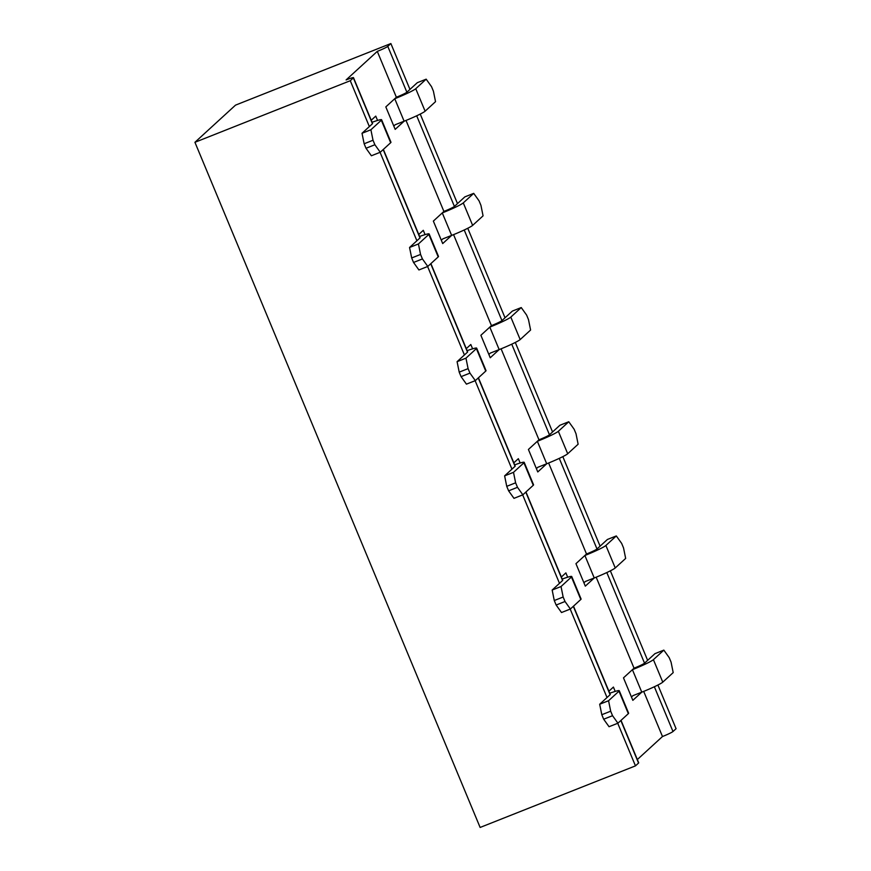 <?xml version="1.0" encoding="UTF-8"?>
<svg xmlns="http://www.w3.org/2000/svg" width="871" height="871" viewBox="0 0 871 871"><rect width="100%" height="100%" fill="white"/><g stroke="black" fill="none" stroke-linecap="round" stroke-linejoin="round"><path stroke-width="1.31" d="M657.899 685.031L676.07 728.7L672.989 731.52A9.766 0.762 157.4 0 1 662.483 736.528L643.691 691.389M387.791 46.37A9.766 0.762 157.4 0 1 377.285 51.378L346.103 79.925A9.766 0.762 157.4 0 1 353.495 77.661A9.766 0.762 157.4 0 1 353.354 77.889L350.273 80.72L194.93 142.3L235.529 105.13L390.872 43.55L387.791 46.37L406.877 92.228A9.766 0.762 157.4 0 1 396.37 97.236L377.285 51.378M473.704 193.362L463.285 202.899L472.637 225.382L483.067 215.845L480.944 205.371L479.072 200.874L473.704 193.362L464.831 196.89L454.412 206.427A9.766 0.762 157.4 0 1 443.905 211.424L406.028 120.427M521.239 307.561L510.82 317.098L520.172 339.57L530.591 330.033L528.479 319.559L526.607 315.062L521.239 307.561L512.366 311.078L501.946 320.615A9.766 0.762 157.4 0 1 491.44 325.623L453.562 234.626M568.774 421.749L558.355 431.287L567.707 453.758L578.126 444.221L576.014 433.747L574.141 429.251L568.774 421.749L559.89 425.266L549.47 434.803A9.766 0.762 157.4 0 1 538.975 439.811L501.097 348.814M616.309 535.937L605.889 545.475L615.242 567.957L625.661 558.42L623.538 547.935L621.676 543.439L616.309 535.937L607.425 539.454L597.005 548.991A9.766 0.762 157.4 0 1 586.51 554L548.632 463.002M663.833 650.125L653.413 659.663L662.777 682.145L673.196 672.608L671.073 662.134L669.2 657.638L663.833 650.125L654.959 653.653L644.54 663.19A9.766 0.762 157.4 0 1 634.044 668.188L596.167 577.19M377.546 120.438L375.749 116.115L371.231 120.252M425.081 234.637L423.284 230.314L418.766 234.451M472.615 348.825L470.808 344.502L466.29 348.64M520.15 463.013L518.343 458.69L513.825 462.828M567.674 577.212L565.878 572.878L561.36 577.016M615.209 691.4L613.413 687.077L608.894 691.215M637.343 759.545L662.483 736.528M634.044 668.188L623.484 677.856L632.836 700.338L641.775 692.162L632.411 669.679A19.543 1.535 -22.6 0 0 653.413 659.663M586.51 554L575.949 563.668L585.312 586.139L594.24 577.963L584.887 555.491A19.543 1.535 -22.6 0 0 605.889 545.475M538.975 439.811L528.414 449.469L537.777 471.951L546.705 463.775L537.353 441.292A19.543 1.535 -22.6 0 0 558.355 431.287M491.44 325.623L480.879 335.281L490.242 357.763L499.17 349.587L489.818 327.104A19.543 1.535 -22.6 0 0 510.82 317.098M443.905 211.424L433.355 221.092L442.708 243.575L451.646 235.399L442.283 212.916A19.543 1.535 -22.6 0 0 463.285 202.899M396.37 97.236L385.82 106.904L395.173 129.376L404.111 121.2L394.748 98.728A19.543 1.535 -22.6 0 0 415.75 88.711L425.113 111.194L435.533 101.657L433.41 91.172L431.537 86.675L426.169 79.174L415.75 88.711M621.023 720.361L638.693 762.8A9.766 0.762 157.4 0 1 638.552 763.04L635.471 765.87L480.128 827.45L194.93 142.3M350.273 80.72L369.358 126.578M380.072 152.316L416.893 240.766M427.607 266.515L464.417 354.954M475.141 380.703L511.952 469.153M522.676 494.891L559.487 583.341M570.2 609.079L607.022 697.529M617.735 723.278L635.471 765.87M390.872 43.55L409.958 89.408M420.225 114.068L457.493 203.596M467.76 228.267L505.028 317.784M515.294 342.455L552.562 431.983M562.829 456.644L600.097 546.171M610.364 570.832L647.632 660.36M615.242 567.957A19.543 1.535 157.4 0 1 594.24 577.963L585.366 581.49L583.918 582.808M567.707 453.758A19.543 1.535 157.4 0 1 546.705 463.775L537.832 467.292L536.384 468.62M520.172 339.57A19.543 1.535 157.4 0 1 499.17 349.587L490.297 353.103L488.849 354.432M472.637 225.382A19.543 1.535 157.4 0 1 451.646 235.399L442.762 238.915L441.314 240.233M425.113 111.194A19.543 1.535 157.4 0 1 404.111 121.2L395.227 124.716L393.79 126.045M662.777 682.145A19.543 1.535 157.4 0 1 641.775 692.162L632.901 695.679L631.453 696.996M610.68 711.204L608.568 700.72L599.683 704.247L601.807 714.721L603.679 719.217L612.553 715.701L610.68 711.204L601.807 714.721M573.499 606.172L610.255 694.47A9.766 0.762 -22.6 0 1 610.103 694.71L599.683 704.247M612.553 715.701L617.92 723.202L628.339 713.665L618.987 691.182L608.568 700.72M618.987 691.182A19.543 1.535 -22.6 0 0 619.27 690.714A19.543 1.535 -22.6 0 0 609.744 693.251M619.27 690.714L628.622 713.197A19.543 1.535 157.4 0 1 628.339 713.665M617.92 723.202L609.047 726.719L603.679 719.217M563.145 597.016L561.033 586.531L552.16 590.048L554.272 600.533L556.144 605.029L565.018 601.502L563.145 597.016L554.272 600.533M525.964 491.973L562.72 580.282A9.766 0.762 -22.6 0 1 562.579 580.511L552.16 590.048M565.018 601.502L570.385 609.014L580.805 599.477L571.452 576.994L561.033 586.531M571.452 576.994A19.543 1.535 -22.6 0 0 571.735 576.526A19.543 1.535 -22.6 0 0 562.209 579.052M571.735 576.526L581.088 599.008A19.543 1.535 157.4 0 1 580.805 599.477M570.385 609.014L561.512 612.531L556.144 605.029M515.621 482.817L513.498 472.343L504.625 475.86L506.737 486.334L508.61 490.83L517.483 487.314L515.621 482.817L506.737 486.334M478.429 377.785L515.186 466.083A9.766 0.762 -22.6 0 1 515.044 466.323L504.625 475.86M517.483 487.314L522.85 494.815L533.27 485.278L523.917 462.806L513.498 472.343M523.917 462.806A19.543 1.535 -22.6 0 0 524.2 462.338A19.543 1.535 -22.6 0 0 514.674 464.864M524.2 462.338L533.564 484.809A19.543 1.535 157.4 0 1 533.27 485.278M522.85 494.815L513.977 498.343L508.61 490.83M468.086 368.629L465.963 358.155L457.09 361.672L459.202 372.146L461.075 376.642L469.959 373.126L468.086 368.629L459.202 372.146M430.895 263.597L467.651 351.895A9.766 0.762 -22.6 0 1 467.509 352.134L457.09 361.672M469.959 373.126L475.326 380.627L485.746 371.09L476.383 348.618L465.963 358.155M476.383 348.618A19.543 1.535 -22.6 0 0 476.666 348.139A19.543 1.535 -22.6 0 0 467.139 350.675M476.666 348.139L486.029 370.621A19.543 1.535 157.4 0 1 485.746 371.09M475.326 380.627L466.442 384.144L461.075 376.642M420.551 254.441L418.428 243.956L409.555 247.484L411.678 257.958L413.54 262.454L422.424 258.937L420.551 254.441L411.678 257.958M383.36 149.409L420.116 237.707A9.766 0.762 -22.6 0 1 419.974 237.946L409.555 247.484M422.424 258.937L427.792 266.439L438.211 256.901L428.848 234.419L418.428 243.956M428.848 234.419A19.543 1.535 -22.6 0 0 429.142 233.951A19.543 1.535 -22.6 0 0 419.604 236.477M429.142 233.951L438.494 256.433A19.543 1.535 157.4 0 1 438.211 256.901M427.792 266.439L418.907 269.956L413.54 262.454M373.017 140.242L370.894 129.768L362.02 133.285L364.143 143.769L366.016 148.266L374.889 144.738L373.017 140.242L364.143 143.769M353.495 77.661L372.581 123.519A9.766 0.762 -22.6 0 1 372.44 123.747L362.02 133.285M374.889 144.738L380.257 152.251L390.676 142.713L381.324 120.231L370.894 129.768M381.324 120.231A19.543 1.535 -22.6 0 0 381.607 119.763A19.543 1.535 -22.6 0 0 372.069 122.288M381.607 119.763L390.959 142.234A19.543 1.535 157.4 0 1 390.676 142.713M380.257 152.251L371.384 155.767L366.016 148.266M426.169 79.174L417.296 82.691L406.877 92.228M672.989 731.52L654.35 686.751M644.54 663.19L606.815 572.563M597.005 548.991L559.28 458.364M549.47 434.803L511.745 344.176M501.946 320.615L464.221 229.988M454.412 206.427L416.686 115.789M638.552 763.04L620.849 720.524M610.103 694.71L573.325 606.325M562.579 580.511L525.79 492.137M515.044 466.323L478.255 377.949M467.509 352.134L430.72 263.75M419.974 237.946L383.186 149.562M372.44 123.747L353.354 77.889"/></g></svg>
